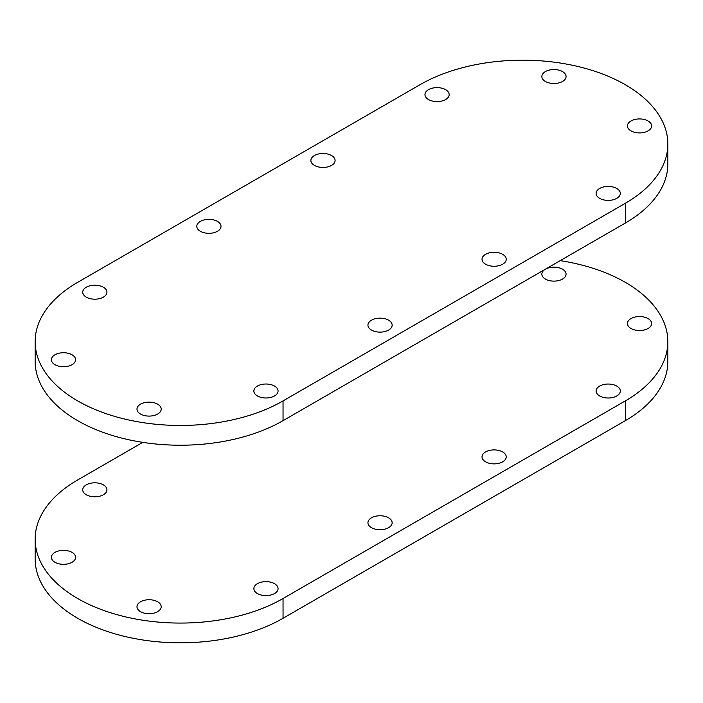 <?xml version="1.0" encoding="UTF-8"?>
<svg xmlns="http://www.w3.org/2000/svg" width="703" height="703" viewBox="0 0 703 703"><rect width="100%" height="100%" fill="white"/><g stroke="black" fill="none" stroke-linecap="round" stroke-linejoin="round"><path stroke-width="1.05" d="M60.353 352.976A12.1 6.986 0 0 0 51.389 359.725A12.1 6.986 0 0 0 63.49 366.711A12.1 6.986 0 0 0 75.59 359.725A12.1 6.986 0 0 0 60.353 352.976M137.401 407.301A12.1 6.986 0 0 0 136.988 409.111A12.1 6.986 0 0 0 149.089 416.097A12.1 6.986 0 0 0 161.189 409.111A12.1 6.986 0 0 0 150.67 402.186A12.1 6.986 0 0 0 137.401 407.301M257.412 395.938A12.1 6.986 0 0 0 270.593 397.459A12.1 6.986 0 0 0 278.072 391A12.1 6.986 0 0 0 265.962 384.014A12.1 6.986 0 0 0 253.862 391A12.1 6.986 0 0 0 257.412 395.938M371.492 330.076A12.1 6.986 0 0 0 384.673 331.596A12.1 6.986 0 0 0 392.151 325.137A12.1 6.986 0 0 0 380.042 318.151A12.1 6.986 0 0 0 367.941 325.137A12.1 6.986 0 0 0 371.492 330.076M485.571 264.214A12.1 6.986 0 0 0 498.752 265.725A12.1 6.986 0 0 0 506.23 259.275A12.1 6.986 0 0 0 494.121 252.289A12.1 6.986 0 0 0 482.021 259.275A12.1 6.986 0 0 0 485.571 264.214M599.65 198.351A12.1 6.986 0 0 0 612.831 199.863A12.1 6.986 0 0 0 620.31 193.413A12.1 6.986 0 0 0 608.2 186.427A12.1 6.986 0 0 0 596.1 193.413A12.1 6.986 0 0 0 599.65 198.351M86.276 297.141A12.1 6.986 0 0 0 99.457 298.652A12.1 6.986 0 0 0 106.935 292.193A12.1 6.986 0 0 0 94.826 285.207A12.1 6.986 0 0 0 82.726 292.193A12.1 6.986 0 0 0 86.276 297.141M200.355 231.269A12.1 6.986 0 0 0 213.536 232.79A12.1 6.986 0 0 0 221.014 226.331A12.1 6.986 0 0 0 208.905 219.345A12.1 6.986 0 0 0 196.805 226.331A12.1 6.986 0 0 0 200.355 231.269M314.434 165.407A12.1 6.986 0 0 0 327.616 166.927A12.1 6.986 0 0 0 335.094 160.469A12.1 6.986 0 0 0 322.985 153.482A12.1 6.986 0 0 0 310.884 160.469A12.1 6.986 0 0 0 314.434 165.407M636.391 119.176A12.1 6.986 0 0 0 627.428 125.925A12.1 6.986 0 0 0 639.528 132.911A12.1 6.986 0 0 0 651.628 125.925A12.1 6.986 0 0 0 636.391 119.176M542.268 74.72A12.1 6.986 0 0 0 541.855 76.522A12.1 6.986 0 0 0 553.955 83.508A12.1 6.986 0 0 0 566.056 76.522A12.1 6.986 0 0 0 555.537 69.597A12.1 6.986 0 0 0 542.268 74.72M625.319 203.29A145.213 83.842 0 0 0 667.85 144.01A145.213 83.842 0 0 0 578.209 66.557A145.213 83.842 0 0 0 419.955 84.729L77.682 282.334A145.213 83.842 0 0 0 35.15 341.614A145.213 83.842 0 0 0 124.791 419.076A145.213 83.842 0 0 0 283.045 400.903L625.319 203.29L625.319 223.053A145.213 83.842 0 0 0 667.85 163.773L667.85 144.01M428.514 99.545A12.1 6.986 0 0 0 441.695 101.065A12.1 6.986 0 0 0 449.173 94.606A12.1 6.986 0 0 0 437.064 87.62A12.1 6.986 0 0 0 424.964 94.606A12.1 6.986 0 0 0 428.514 99.545M35.15 341.614L35.15 361.377A145.213 83.842 0 0 0 124.791 438.839A145.213 83.842 0 0 0 283.045 420.658L625.319 223.053M60.353 550.59A12.1 6.986 0 0 0 51.389 557.338A12.1 6.986 0 0 0 63.49 564.324A12.1 6.986 0 0 0 75.59 557.338A12.1 6.986 0 0 0 60.353 550.59M137.401 604.914A12.1 6.986 0 0 0 136.988 606.724A12.1 6.986 0 0 0 149.089 613.71A12.1 6.986 0 0 0 161.189 606.724A12.1 6.986 0 0 0 150.67 599.791A12.1 6.986 0 0 0 137.401 604.914M257.412 593.552A12.1 6.986 0 0 0 270.593 595.063A12.1 6.986 0 0 0 278.072 588.613A12.1 6.986 0 0 0 265.962 581.627A12.1 6.986 0 0 0 253.862 588.613A12.1 6.986 0 0 0 257.412 593.552M371.492 527.689A12.1 6.986 0 0 0 384.673 529.201A12.1 6.986 0 0 0 392.151 522.751A12.1 6.986 0 0 0 380.042 515.765A12.1 6.986 0 0 0 367.941 522.751A12.1 6.986 0 0 0 371.492 527.689M485.571 461.827A12.1 6.986 0 0 0 498.752 463.339A12.1 6.986 0 0 0 506.23 456.888A12.1 6.986 0 0 0 494.121 449.902A12.1 6.986 0 0 0 482.021 456.888A12.1 6.986 0 0 0 485.571 461.827M599.65 395.965A12.1 6.986 0 0 0 612.831 397.476A12.1 6.986 0 0 0 620.31 391.026A12.1 6.986 0 0 0 608.2 384.04A12.1 6.986 0 0 0 596.1 391.026A12.1 6.986 0 0 0 599.65 395.965M86.276 494.745A12.1 6.986 0 0 0 99.457 496.265A12.1 6.986 0 0 0 106.935 489.806A12.1 6.986 0 0 0 94.826 482.82A12.1 6.986 0 0 0 82.726 489.806A12.1 6.986 0 0 0 86.276 494.745M636.391 316.789A12.1 6.986 0 0 0 627.428 323.538A12.1 6.986 0 0 0 639.528 330.524A12.1 6.986 0 0 0 651.628 323.538A12.1 6.986 0 0 0 636.391 316.789M542.268 272.325A12.1 6.986 0 0 0 541.855 274.135A12.1 6.986 0 0 0 553.955 281.121A12.1 6.986 0 0 0 566.056 274.135A12.1 6.986 0 0 0 555.537 267.21A12.1 6.986 0 0 0 542.268 272.325M142.779 442.363L77.682 479.947A145.213 83.842 0 0 0 35.15 539.227A145.213 83.842 0 0 0 124.791 616.689A145.213 83.842 0 0 0 283.045 598.517L625.319 400.903A145.213 83.842 0 0 0 667.85 341.623A145.213 83.842 0 0 0 560.221 260.637M35.15 539.227L35.15 558.99A145.213 83.842 0 0 0 124.791 636.443A145.213 83.842 0 0 0 283.045 618.271L625.319 420.666A145.213 83.842 0 0 0 667.85 361.386L667.85 341.623M283.045 400.903L283.045 420.658M283.045 598.517L283.045 618.271M625.319 400.903L625.319 420.666"/></g></svg>

